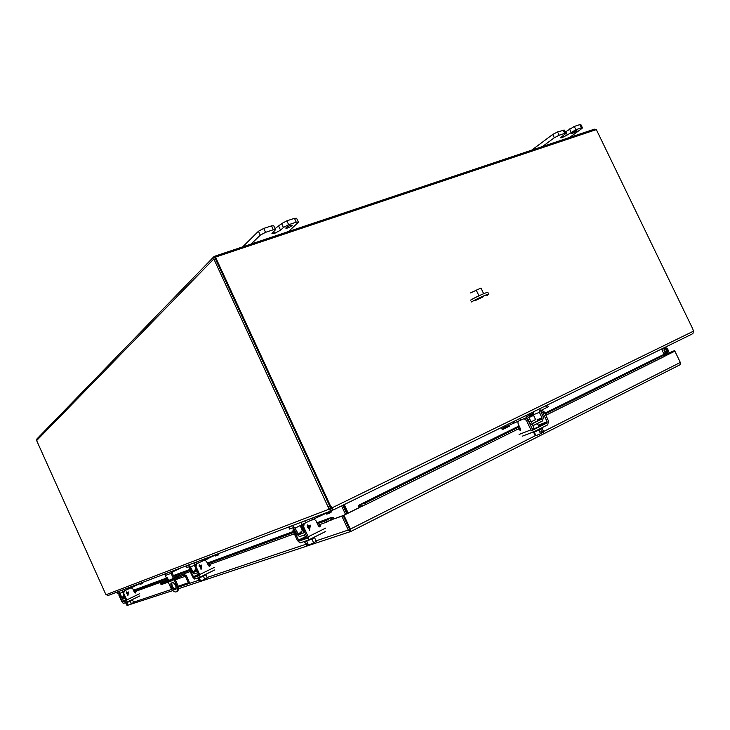 <?xml version="1.0" encoding="UTF-8"?>
<svg xmlns="http://www.w3.org/2000/svg" width="730" height="730" viewBox="0 0 730 730"><rect width="100%" height="100%" fill="white"/><g stroke="black" fill="none" stroke-linecap="round" stroke-linejoin="round"><path stroke-width="1.09" d="M535.574 419.549L531.084 421.885M537.034 419.047L537.873 420.809L532.261 423.564M538.977 409.119L547.5 404.94M501.419 427.534L501.3 428.537L502.696 429.495L503.089 427.88L526.403 417.642L527.507 418.217L530.217 423.738L533.648 425.362L542.536 420.927L543.394 417.195L540.857 411.647L541.14 410.397L548.294 406.747L547.464 405.004M540.282 408.59L539.424 412.304L541.97 417.861L541.678 419.12L532.727 423.564L531.632 422.989L528.921 417.478L525.636 415.772L515.426 420.662M533.274 411.912L533.548 415.406M529.569 415.169L532.936 413.518L529.852 414.74L529.414 416.355L528.018 415.425L528.146 414.43M533.155 414.512L529.414 416.355M502.696 429.495L509.284 426.256L509.394 425.344M132.55 600.023L133.663 602.487L131.382 603.683L130.268 601.201M125.971 603.135L127.066 605.562L127.075 604.057L127.978 605.252L126.865 602.779M131.382 603.683L127.978 605.252M125.779 603.181L132.705 599.896L132.513 599.476M139.585 593.727L126.728 599.96L127.038 602.14L123.288 603.418L121.819 601.675L118.862 595.096L119.154 593.061M123.808 591.209L123.334 593.453L126.436 600.836L122.704 602.122L119.255 594.959L119.309 593.253M126.728 599.96L123.735 593.308L124.2 591.054M135.853 591.282L135.324 593.006M126.454 593.472L126.354 592.039L127.139 592.669L128.589 591.966L127.905 595.488L126.901 593.253L126.454 593.472L126.901 593.253M136.264 591.136L135.525 592.961L134.457 592.477L132.851 588.918L131.272 587.823M128.58 591.975L127.905 595.488M127.139 592.669L126.755 591.847M128.006 594.612L127.303 593.061L128.361 592.55L128.006 594.612L127.312 593.061L128.361 592.55M168.256 579.702L167.389 577.804L168.256 579.702M174.005 579.748L177.29 587.011C177.618 589.667 177.262 591.282 176.231 591.838L176.058 591.902C174.844 592.222 173.275 591.254 171.349 589.01L168.265 582.193M171.787 582.878C171.833 585.962 172.919 588.106 175.054 589.32L176.213 588.928M181.359 567.703L172.417 572.019L172.143 572.822L174.488 577.987M175.054 579.246L178.339 586.491C178.658 589.156 178.303 590.762 177.271 591.327L176.258 591.82M175.939 589.183L174.014 589.831C171.587 588.179 170.564 585.962 170.957 583.17L172.9 582.485C175.346 584.128 176.377 586.354 175.985 589.165L176.039 589.137M171.194 571.563L171.094 573.324L173.43 578.489M177.29 587.011L178.339 586.491M165.345 573.78L165.245 575.523L167.617 580.77M183.495 574.008L186.378 575.724L189.353 582.284L188.34 582.786L185.365 576.216L183.294 575.258L170.71 581.262L161.157 584.639M174.342 577.667L171.03 579.538L165.144 581.646L167.462 580.432M162.443 584.265L161.96 583.197L168.028 581.025L168.511 582.102M168.028 581.025L170.218 580.177L170.71 581.262M172.983 580.24L172.49 579.155L170.218 580.177M172.49 579.155L177.545 576.718L178.029 577.804M177.545 576.718L182.071 574.519M161.166 584.666L160.636 583.617L167.389 580.268M160.682 583.608L161.96 583.197M178.211 586.208L188.34 582.786M544.836 413.253L663.378 354.643L544.808 413.207M349.634 529.451L343.191 515.535L359.014 507.697L358.613 505.826L359.936 504.686L360.492 506.209L359.753 507.423L343.93 515.27L334.413 518.729L332.926 517.369L331.429 517.451L330.754 517.789L331.657 519.149L327.177 521.904L326.274 520.554L330.754 517.789L316.975 522.853M664.373 354.908L673.708 351.066L673.936 351.541L664.054 356.441M350.847 531.467L349.588 529.369M128.763 604.896L172.864 590.588M343.93 515.27L350.336 529.113L350.582 531.504L348.283 530.026L341.877 516.192L343.191 515.535L350.874 531.458L679.511 365.027L680.223 364.58L680.333 362.454L674.876 351.157L664.081 356.514M674.858 351.166L674.593 350.619L673.708 351.066M664.346 354.844L674.593 350.619M341.877 516.192L334.413 518.729M359.014 507.697L364.909 504.868M673.936 351.541L674.876 351.157M328.664 520.992L333.108 519.377L332.926 517.369M332.615 518.92L331.657 519.149M133.763 590.926L166.75 578.863M173.731 576.317L189.709 570.477M207.676 563.907L293.697 532.462M317.413 523.793L326.274 520.554M358.613 505.826L359.625 506.793M519.468 426.703L365.1 503.116L359.936 504.686L519.121 425.973M663.378 354.643L663.68 355.318L545.173 413.974M327.177 521.904L318.061 525.208M294.327 533.812L208.196 565.047M190.201 571.572L174.205 577.375M167.225 579.903L134.192 591.884M545.803 415.297L664.108 356.614L663.68 355.318M365.1 503.116L365.657 504.64L360.492 506.209M520.098 428.045L365.657 504.64M663.716 353.548L665.012 353.01L663.762 353.63M665.012 353.01L665.495 354.023L664.245 354.643M596.091 129.675L594.421 129.155L214.155 256.412L213.826 258.94L329.111 509.166L330.471 508.5L329.604 505.853L331.329 508.117L332.068 507.834L330.334 505.571L215.478 257.115L214.894 257.708L329.604 505.853L328.245 506.52M214.109 256.467L36.92 438.931L36.637 440.564L105.257 593.207L106.069 594.722L329.111 509.166L330.517 510.827L330.471 508.5M215.359 257.617L215.24 258.466L329.604 505.853L330.334 505.571M330.644 509.166L332.022 508.445M108.387 595.37L106.069 594.722M330.708 509.248L331.447 510.781L330.517 510.827M302.494 525.874L302.293 524.332L328.856 511.986L330.964 512.56L331.484 510.754L333.291 509.64M342.881 505.26L346.805 513.747M341.576 505.899L345.509 514.385M693.427 331.201L332.068 507.834L333.446 509.878L692.031 334.084L692.989 333.3L693.427 331.201L692.807 328.993L596.337 129.602L215.478 257.115M332.26 508.436L331.329 508.117M333.446 509.878L692.031 334.084M343.565 504.923L347.489 513.409M664.911 356.021L661.544 349.031M344.259 504.585L348.183 513.062M124.191 595.552L123.407 595.862L124.146 595.443M124.684 596.894L124 597.158L123.407 595.862M122.485 590.168L126.29 588.59M123.197 592.276L123.069 591.483L140.981 583.161L142.496 583.507L140.589 584.228L139.558 583.836M142.925 582.284L142.496 583.507M122.467 590.178L124.629 597.03L122.156 597.925L119.866 593.408L118.424 591.711L117.457 591.939M116.763 592.331L117.347 593.618L118.999 593.006L119.492 593.572L122.74 599.22L125.387 598.016M134.895 586.08L132.842 587.066M303.552 530.464L301.07 531.458L302.457 530.619M304.264 532.471L301.955 533.375L301.07 531.458M303.297 521.466L308.653 519.432M301.417 522.388L301.417 525.746L304.1 532.772L298.652 534.725L295.057 528.118L292.484 525.773L289.244 526.795M289.564 529.022L293.36 527.68L296.946 534.269L299.537 536.641L305.03 534.688L305.487 533.101M325.525 513.619L326.757 514.139L330.964 512.56M196.352 569.373L195.001 569.911L196.151 569.254M196.936 570.979L195.704 571.462L195.001 569.911M196.041 562.136L199.5 560.822M195.293 565.531L195.147 564.472L216.536 554.535L218.306 554.973L215.578 555.995L214.447 555.548M218.781 553.513L218.306 554.973M194.445 562.912L194.636 565.54L196.844 571.179L193.313 572.439L190.512 567.073L188.641 565.102L186.907 565.604M186.25 565.996L186.944 567.529L189.344 566.653L192.136 572.001L194.016 573.99L197.575 572.731L197.848 572.001M207.311 559.107L206.28 559.499M571.991 132.796C574.647 131.135 576.28 130.442 576.91 130.725L576.207 131.4C573.561 133.061 571.918 133.745 571.298 133.462L571.991 132.796M565.832 133.189L564.345 130.095L557.556 131.938L552.729 134.448L531.75 150.097M582.385 127.714L580.898 124.647L579.784 124.638L574.282 126.445L565.275 132.03M563.186 130.086L564.774 133.38L559.153 135.242L557.556 131.938M564.774 133.38L565.923 133.38L560.43 137.833L561.771 137.824L561.352 136.939M565.75 131.692L567.32 134.94L561.781 137.824L561.343 136.939M567.32 134.94L575.861 129.712L574.282 126.445M579.784 124.638L581.363 127.896L575.861 129.712M581.363 127.896L582.467 127.896L581.618 128.717L569.592 137.45M552.729 134.448L554.316 137.76L542.5 146.502M554.316 137.76L559.153 135.242M286.096 227.65C288.989 225.698 291.033 224.895 292.237 225.269L291.909 225.725C289.016 227.678 286.972 228.472 285.768 228.107L286.096 227.65M275.465 229.448L273.759 225.798L271.505 225.871L263.712 228.426L258.447 231.255L242.935 246.594M298.287 221.874L296.599 218.27L294.455 218.334L286.853 220.825L281.616 223.626L275.082 228.636M271.505 225.871L273.321 229.768L265.537 232.341L263.712 228.426M273.321 229.768L275.566 229.676L271.943 233.518L274.535 233.408L273.713 231.629L274.535 233.408L280.576 230.187L283.423 227.486L288.66 224.694L286.853 220.825M294.455 218.334L296.252 222.175L288.66 224.694M296.252 222.175L298.397 222.102L297.986 222.668L288.733 231.291M258.447 231.255L260.263 235.16L251.494 243.738M260.263 235.16L265.537 232.341M205.896 574.902L207.229 577.832L204.756 579.173L203.405 576.216M198.058 578.607L199.372 581.491L199.518 579.657L200.677 581.062L199.326 578.105M204.756 579.173L200.677 581.062M197.867 578.616L206.024 574.765L205.814 574.309M214.501 567.301L199.673 574.565L199.92 577.202L194.563 579.036L192.674 577.001L189.116 569.172L189.49 566.672M195.996 564.153L195.494 566.818L199.171 575.66L193.861 577.494L189.663 568.971L189.727 566.9M199.673 574.565L196.06 566.608L196.571 563.943M210.003 564.39L209.474 566.398M199.235 566.845L199.089 565.139L199.564 564.911L200.011 565.896L201.681 565.084L201.343 569.072L199.746 566.589L199.235 566.845L199.746 566.589M210.587 564.18L209.766 566.343L208.515 565.759L206.581 561.507L204.838 560.193M201.681 565.084L200.96 569.254M200.011 565.896L199.555 564.911M201.06 568.214L200.212 566.361L201.425 565.777L201.06 568.214L200.221 566.361L201.434 565.777M528.949 417.514L533.603 415.388L528.958 417.551M533.712 432.461L535.245 435.701L535.93 435.691L534.296 432.251M538.932 430.235L540.574 433.693L535.93 435.691M542.198 428.601L543.823 432.05L542.709 432.607L541.852 430.791L540.83 431.302L541.697 433.127L540.574 433.693M542.709 432.607L541.277 432.251M533.092 432.562L540.994 429.24L542.655 428.209L542.344 427.552M538.923 426.621L532.626 429.532M518.309 428.93L520.308 430.308L520.499 428.875L518.154 423.938L517.862 421.785M541.842 410.05L544.178 411.875L548.54 421.064L547.719 424.851L534.178 431.64L530.92 429.879L519.076 434.45M540.802 410.771L542.764 412.569L547.135 421.767L546.852 423.044L533.52 429.724L532.352 429.158L527.954 419.878L525.627 418.025M524.186 418.728L526.522 420.589L530.92 429.879M532.371 429.194L534.132 428.474M519.733 428.218L520.545 428.994M301.463 525.856L300.45 526.248L301.399 525.7M314.575 537.7L316.236 541.295L313.626 542.81L311.938 539.142M304.875 542.244L306.527 545.83L307.221 545.602L306.335 543.677L306.965 543.458L307.85 545.392L308.544 545.155L306.855 541.496M313.626 542.81L308.544 545.155M307.44 544.489L307.221 545.602M304.684 542.207L314.676 537.526L314.457 537.052M307.494 537.645L305.916 538.138M325.626 528.109L308.215 536.778L308.288 540.136L300.03 542.965L297.411 540.538L292.958 530.847L293.451 527.662M303.306 523.948L302.786 527.224L307.33 538.22L299.145 541.049L293.807 530.537L293.862 527.918M308.215 536.778L303.662 526.896L304.191 523.62M319.977 524.514L319.503 526.887M307.449 527.242L307.23 525.144L307.777 524.87L308.343 526.093L310.314 525.125L309.584 530.254L308.06 526.941L307.449 527.242L308.06 526.941M320.881 524.186L319.968 526.832L318.472 526.093L316.035 520.818L314.119 519.203M310.305 525.125L309.584 530.254M308.343 526.093L307.777 524.879M309.657 528.976L308.598 526.677L310.031 525.974L309.675 528.976L308.607 526.677L310.04 525.974M474.92 300.76L483.342 296.736M470.549 300.149C475.787 296.927 489.511 290.905 487.813 292.557L488.571 294.154M471.416 301.974C476.663 298.771 490.377 292.73 488.671 294.373L486.819 295.659M483.652 293.706L480.97 288.049L470.512 292.931M478.944 295.796L476.188 289.983M664.099 347.781L666.399 349.004L666.818 352.115C665.121 351.933 664.537 350.947 665.057 349.168L664.382 348.32C663.515 351.23 664.473 352.836 667.256 353.147L667.366 353.092C668.872 351.513 668.607 349.825 666.563 348.037L665.13 347.27M664.382 348.32L661.736 349.424M666.882 352.088L666.818 352.115C664.875 351.696 664.391 350.637 665.368 348.94L665.432 348.904C667.366 349.314 667.85 350.382 666.882 352.088M545.803 405.88L546.661 407.678M519.833 418.609L520.7 420.443M533.265 414.795L539.424 412.304M524.195 416.365L525.49 415.845M541.678 419.12L537.791 420.653M537.335 419.695L541.97 417.861M526.859 418.473L527.507 418.217M513.035 421.84L513.838 423.546M506.438 426.53L502.833 428.3M139.85 595.908L127.056 602.122M122.211 601.538L126.126 599.64M126.418 600.325L122.704 602.122M174.014 589.831L175.054 589.32M165.245 575.523L171.094 573.324M185.365 576.216L175.309 579.803M133.471 590.296L166.44 578.178M173.411 575.614L189.38 569.747M207.329 563.149L293.287 531.559M133.526 602.195L171.669 589.375M173.831 588.645L176.304 587.814M178.412 587.112L198.806 580.259M207.064 577.485L305.824 544.297M316.035 540.866L348.283 530.026M350.336 529.113L535.309 435.701M543.576 431.521L680.333 362.454M36.637 440.564L213.826 258.94M333.263 509.586L332.725 508.974M129.037 588.891L128.526 587.741M124.045 589.575L124.638 590.889M116.909 592.286L117.493 593.572M139.612 583.854L141.52 583.133M119.866 593.408L122.649 592.067M119.793 591.054L118.424 591.711M121.664 597.35L123.653 596.392M123.945 597.058L122.156 597.925M312.668 519.915L311.874 518.209M304.866 521.074L305.76 523.027M289.18 527.023L290.056 528.912M326.447 513.163L329.595 511.976M295.057 528.118L301.171 525.116M294.336 524.861L292.484 525.773M297.785 533.922L301.39 532.152M301.846 533.146L298.652 534.725M202.767 561.197L202.137 559.828M196.671 562.063L197.383 563.633M186.497 565.923L187.19 567.456M214.492 555.521L217.157 554.517M190.512 567.073L194.481 565.157M190.229 564.345L188.641 565.102M192.683 571.773L195.275 570.513M195.631 571.307L193.313 572.439M571.061 132.212L569.482 128.945M278.787 226.346L280.576 230.187M283.423 227.486L281.616 223.626M214.675 569.957L199.956 577.184M189.663 568.971L189.116 569.172M196.06 566.608L195.494 566.818M193.231 576.809L198.423 574.264M198.797 575.076L193.861 577.494M209.857 565.686L210.441 565.476M542.116 432.315L541.441 432.589M534.022 431.685L522.507 436.093M527.954 419.878L526.522 420.589M544.178 411.875L542.764 412.569M538.722 426.192L546.852 423.044M538.256 425.216L547.135 421.767M519.459 430.025L520.663 429.423M325.598 531.486L308.37 540.091M293.807 530.537L292.958 530.847M303.662 526.896L302.786 527.224M298.269 540.236L305.286 536.751M305.751 537.764L299.145 541.049M319.849 526.102L320.753 525.773M524.25 416.337L525.573 415.799M125.542 602.652L125.788 603.19M127.038 602.14L139.868 595.899M161.111 584.675L160.636 583.617M331.329 517.488L316.939 522.78M293.25 531.486L207.302 563.086M189.353 569.692L173.384 575.559M166.422 578.123L133.453 590.241M519.094 425.918L359.516 504.822M178.448 588.736L350.783 531.495M350.874 531.458L679.511 365.027M108.222 595.443L331.292 510.854M333.135 509.394L331.63 508.262M303.269 521.476L301.362 522.406M288.706 527.169L289.582 529.067M196.023 562.146L194.417 562.921M198.943 575.404L197.702 572.667M196.224 569.427L194.536 565.695M197.584 578.005L197.876 578.644M199.92 577.202L214.711 569.938M534.323 428.884L532.809 425.7M538.986 426.758L537.435 423.473M535.683 419.786L533.612 415.416M532.882 432.133L533.128 432.635M522.297 436.175L534.178 431.64M305.989 538.275L304.428 534.908M302.585 530.892L300.45 526.248M304.346 541.487L304.711 542.271M308.306 540.127L325.662 531.458M667.256 353.147L665.432 353.895"/></g></svg>
